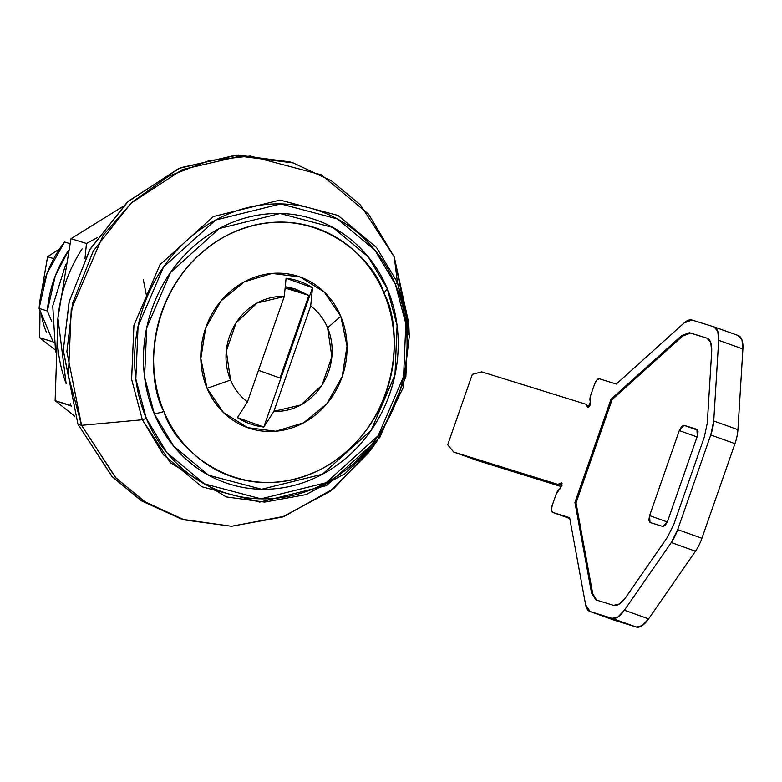 <?xml version="1.0" encoding="UTF-8"?>
<svg xmlns="http://www.w3.org/2000/svg" width="782" height="782" viewBox="0 0 782 782"><rect width="100%" height="100%" fill="white"/><g stroke="black" fill="none" stroke-linecap="round" stroke-linejoin="round"><path stroke-width="1.17" d="M53.518 342.731L39.1 308.431L47.34 310.992L51.7 321.363L47.34 310.992A114.534 104.006 -72.7 0 1 68.425 250.621L55.287 275.86L47.34 310.992L39.1 308.431L53.518 342.731M69.921 243.652L64.574 241.99A114.534 104.006 107.3 0 0 39.1 308.431L47.047 273.299L64.574 241.99L69.921 243.652M569.795 518.525L552.61 512.386L569.795 518.525L552.649 512.396L569.628 517.674L585.63 604.779A25.738 10.772 109.7 0 0 589.931 611.495A25.738 10.772 109.7 0 0 590.107 611.553L614.32 620.214A25.738 10.772 109.7 0 1 613.958 620.087A25.738 10.772 -70.3 0 0 614.134 620.155A25.738 10.772 -70.3 0 0 614.32 620.214L590.107 611.553L612.052 618.367L636.265 627.027L614.32 620.214L636.265 627.027L612.052 618.367A25.738 10.772 109.7 0 0 624.398 610.214L648.61 618.875L642.13 625.668L636.265 627.027A25.738 10.772 -70.3 0 0 648.61 618.875L624.398 610.214L671.269 542.552L695.472 551.212L648.61 618.875L695.472 551.212L671.269 542.552A25.738 10.772 109.7 0 0 677.701 529.619L701.913 538.28A25.738 10.772 109.7 0 1 695.472 551.212A25.738 10.772 -70.3 0 0 701.913 538.28L677.701 529.619L710.75 434.997L734.963 443.658L701.913 538.28L734.963 443.658L710.75 434.997A25.738 10.772 109.7 0 0 713.731 420.99L737.944 429.65A25.738 10.772 109.7 0 1 734.963 443.658A25.738 10.772 -70.3 0 0 737.944 429.65L713.731 420.99L718.687 340.317L742.9 348.977L737.944 429.65L742.9 348.977A25.738 10.772 -70.3 0 0 738.306 335.556A25.738 10.772 -70.3 0 0 738.11 335.498L741.971 339.877L742.9 348.977L718.687 340.317A25.738 10.772 109.7 0 0 714.093 326.896A25.738 10.772 109.7 0 0 713.907 326.837L691.962 320.024A25.738 10.772 109.7 0 0 684.084 322.956L616.314 384.05L599.325 378.771A6.432 2.698 109.7 0 0 594.633 384.05L590.693 395.321A6.432 2.698 109.7 0 0 590.136 400.98L590.478 402.056L587.859 407.53L586.823 405.34L589.53 406.308L586.823 405.34A6.432 2.698 109.7 0 0 585.894 404.226A6.432 2.698 109.7 0 0 585.845 404.206L481.732 371.87L472.318 374.334L447.705 444.792L453.726 452.045L477.939 460.706L561.613 486.697L477.939 460.706L453.726 452.045L557.84 484.381A6.432 2.698 109.7 0 0 559.335 484.019L562.092 485.006L559.335 484.019L560.626 483.149L562.102 483.687L560.626 483.149L561.544 482.836L557.84 484.381L453.726 452.045L447.705 444.792L472.318 374.334L481.732 371.87L585.845 404.206L587.859 407.53L589.882 405.663L590.693 395.321L594.633 384.05L596.881 379.984L599.325 378.771L616.314 384.05L684.084 322.956L691.962 320.024L713.907 326.837L717.759 331.216L718.687 340.317L713.731 420.99L710.75 434.997L677.701 529.619L671.269 542.552L624.398 610.214L617.917 617.008L612.052 618.367L590.107 611.553L585.63 604.779L569.628 517.674L552.649 512.396L551.447 510.05L552.19 505.524L556.129 494.244L562.004 485.475L561.544 482.836L560.205 488.711L559.257 489.385A6.432 2.698 109.7 0 0 556.129 494.244L552.19 505.524A6.432 2.698 109.7 0 0 552.6 512.376M592.697 593.587L591.593 593.167L596.07 599.941L613.547 605.366L619.403 603.997L625.893 597.213L667.398 537.273L673.84 524.341L704.318 437.079L707.299 423.072L711.688 351.607L710.76 342.506L706.908 338.127L689.431 332.702L681.562 335.634L611.006 399.231L574.936 502.484L591.593 593.167L574.936 502.484L576.041 502.885L612.111 399.622L682.676 336.016M649.588 515.621L679.294 430.599L697.045 436.942L679.294 430.599L683.986 425.32L696.909 429.328L697.309 436.19L667.603 521.223L662.911 526.491L649.998 522.484L649.588 515.621L667.32 521.965L649.588 515.621L648.845 520.157L650.038 522.493L662.911 526.491L665.355 525.279L667.603 521.223L697.309 436.19L698.062 431.664L696.86 429.318L683.986 425.32L697.759 430.247L683.986 425.32L681.552 426.532L679.294 430.599L649.588 515.621M738.11 335.498L714.279 326.974M587.311 406.757L588.719 407.266L587.311 406.757L587.859 407.53M708.003 338.518L690.526 333.093L707.143 338.205M690.526 333.093L682.657 336.035L681.562 335.634L689.431 332.702L706.908 338.127C710.427 339.505 712.031 344.002 711.688 351.607L707.299 423.072L704.318 437.079L673.84 524.341L667.398 537.273L625.893 597.213C621.367 603.518 617.252 606.236 613.547 605.366L595.884 599.882L591.593 593.167L592.688 593.558L576.041 502.885L592.688 593.558L596.549 600.087M681.562 335.634L682.657 336.035L612.111 399.622L611.006 399.231L681.562 335.634M611.006 399.231L612.111 399.622L576.041 502.885L574.936 502.484L611.006 399.231M247.464 401.899A57.907 52.59 -72.7 0 1 230.553 380.062L207.074 388.331A79.784 72.452 107.3 0 0 303.563 422.847A79.784 72.452 107.3 0 0 340.776 316.339L327.59 327.805A57.907 52.59 -72.7 0 1 273.876 411.342L263.817 427.05A75.414 68.474 -72.7 0 1 237.415 417.608L247.464 401.899L284.277 296.525L247.464 401.899A57.907 52.59 107.3 0 1 230.553 380.062L226.291 351.089L236.056 322.878L257.268 302.917L284.277 296.525L286.095 278.255L312.507 287.708L263.817 427.05L237.415 417.608M383.903 293.113C402.583 324.667 403.424 422.925 322.692 468.34C240.621 510.587 173.79 447.871 163.946 411.557L154.396 414.079L173.506 445.965L208.657 475.241L261.599 489.258L322.467 474.205L371.196 430.247L394.978 374.91L397.08 325.576L387.286 288.675L383.903 293.113L387.286 288.675C380.433 272.39 370.893 258.304 358.664 246.447C346.426 234.58 332.428 225.822 316.671 220.192C300.914 214.551 284.589 212.46 267.698 213.906C250.817 215.353 234.649 220.241 219.204 228.549C203.77 236.868 190.221 247.982 178.579 261.902C166.928 275.811 158.072 291.471 151.991 308.861C145.911 326.26 143.077 344.08 143.497 362.301C143.917 380.531 147.544 397.794 154.396 414.079C161.239 430.374 170.779 444.45 183.017 456.317C195.246 468.183 209.244 476.932 225.011 482.572C240.768 488.203 257.092 490.304 273.974 488.848C290.865 487.401 307.033 482.523 322.467 474.205C337.912 465.886 351.46 454.772 363.102 440.862C374.744 426.943 383.61 411.283 389.69 393.893C395.76 376.494 398.595 358.684 398.175 340.453C397.764 322.223 394.128 304.96 387.286 288.675L368.166 256.789L333.015 227.523L280.083 213.496L219.204 228.549L170.486 272.507L146.703 327.844L144.592 377.178L154.396 414.079L163.946 411.557C145.266 380.003 144.426 281.745 225.167 236.33C307.228 194.083 374.06 256.809 383.903 293.113C390.374 308.499 393.796 324.804 394.196 342.017C394.587 359.231 391.909 376.054 386.171 392.486C380.433 408.918 372.066 423.707 361.069 436.845C350.062 449.992 337.277 460.49 322.692 468.34C308.108 476.189 292.839 480.803 276.896 482.171C260.944 483.54 245.528 481.565 230.641 476.238C215.754 470.911 202.538 462.651 190.984 451.439C179.43 440.237 170.417 426.943 163.946 411.557C157.485 396.171 154.054 379.876 153.663 362.662C153.272 345.439 155.941 328.616 161.679 312.184C167.416 295.752 175.794 280.973 186.79 267.825C197.787 254.688 210.583 244.189 225.167 236.33C239.751 228.481 255.01 223.867 270.963 222.499C286.906 221.13 302.331 223.114 317.209 228.432C332.096 233.759 345.312 242.029 356.875 253.231C368.43 264.443 377.442 277.737 383.903 293.113M372.574 447.108L333.826 488.515L284.413 516.296L231.472 526.266L182.548 519.346L144.328 501.428L115.374 477.382L81.553 425.33L142.353 419.758L146.302 418.438L135.824 378.977L138.082 326.211L163.516 267.033L215.617 220.025L280.718 203.916L337.335 218.921L374.93 250.22L395.369 284.316L405.848 323.777L403.59 376.543L378.165 435.721L326.055 482.738L260.953 498.838L204.346 483.843L166.752 452.534L146.302 418.438L142.353 419.758L163.291 454.684L201.795 486.746L259.771 502.103L326.446 485.612L379.808 437.47L405.858 376.856L408.165 322.819L397.432 282.41L395.369 284.316L397.432 282.41L409.279 336.407L403.238 387.559L376.435 442.153L345.077 473.687L306.065 494.605L264.668 502.103L226.281 496.932L170.388 462.69L142.353 419.758L81.553 425.33L115.922 477.949L145.442 502.152L184.435 519.922L231.492 526.266L282.234 517.078L330.053 491.428L368.498 452.768L376.435 442.153M409.279 336.407L408.761 323.152L394.236 256.955L397.432 282.41L394.236 256.955L408.908 330.131M180.75 518.779L141.786 500.998L112.285 476.805L77.946 424.215L81.553 425.33L77.946 424.215L111.777 476.258L140.721 500.314L182.548 519.346M401.752 302.849L398.273 284.443M190.446 462.26L188.98 461.722M308.88 295.42L285.264 286.691L294.804 288.753L308.88 295.42L285.127 288.04L308.88 295.42L280.015 378.038L308.88 295.42M258.49 370.336L280.015 378.038L258.49 370.336M55.581 351.91L52.756 305.997L65.639 264.668M163.301 431.586L164.367 431.918M293.24 162.949L331.46 180.857L360.414 204.913L394.236 256.955L368.566 214.151L321.373 174.855L250.299 156.019L209.185 160.593L168.57 176.243L132.226 202.039L103.156 235.255L71.23 309.555L68.396 375.79L81.553 425.33L66.871 351.665L72.687 303.113L93.273 251.022L130.877 203.271L182.538 169.499L239.888 156.165L293.24 162.949L289.633 161.825L236.291 155.041L178.931 168.384L127.28 202.147L89.676 249.898L69.09 301.989L63.274 350.541L77.946 424.215L63.274 350.131L69.266 301.275L90.213 248.95L128.336 201.179L180.495 167.719L238.119 154.973L291.432 162.392M142.353 419.758L131.62 379.348L133.927 325.312L159.978 264.697L213.339 216.555L280.015 200.065L337.99 215.421L376.494 247.483L397.432 282.41L376.494 247.483L337.99 215.421L280.015 200.065L213.339 216.555L159.978 264.697L133.927 325.312L131.62 379.348L142.353 419.758M395.369 284.316C402.691 301.735 406.581 320.2 407.021 339.691C407.471 359.182 404.441 378.234 397.94 396.845C391.44 415.447 381.968 432.192 369.505 447.069C357.051 461.957 342.565 473.843 326.055 482.738C309.545 491.624 292.253 496.844 274.199 498.398C256.134 499.942 238.676 497.704 221.824 491.683C204.972 485.651 189.997 476.287 176.918 463.599C163.829 450.911 153.624 435.857 146.302 418.438C138.981 401.019 135.1 382.564 134.651 363.063C134.211 343.572 137.241 324.52 143.732 305.909C150.232 287.307 159.714 270.562 172.167 255.685C184.62 240.797 199.107 228.911 215.617 220.025C232.137 211.13 249.419 205.91 267.483 204.356C285.538 202.812 302.996 205.05 319.848 211.081C336.71 217.103 351.675 226.467 364.764 239.155C377.843 251.843 388.048 266.897 395.369 284.316M286.095 278.255A75.414 68.474 -72.7 0 1 312.507 287.708L310.689 305.977A57.907 52.59 -72.7 0 1 327.59 327.805L340.776 316.339A79.784 72.452 107.3 0 0 244.287 281.823A79.784 72.452 107.3 0 0 207.074 388.331L223.505 412.573L247.62 427.646L275.733 431.253L303.563 422.847L326.896 403.708L342.154 376.738L347.032 346.064L340.776 316.339L324.344 292.097L300.239 277.024L272.126 273.417L244.287 281.823L220.964 300.972L205.695 327.932L200.827 358.606L207.074 388.331L230.553 380.062A57.907 52.59 -72.7 0 1 284.277 296.525M273.876 411.342L310.689 305.977L273.876 411.342L263.817 427.05L312.507 287.708L310.689 305.977A57.907 52.59 107.3 0 1 327.59 327.805L331.861 356.778L322.096 384.998L300.884 404.949L273.876 411.342M57.927 318.078A141.562 128.541 107.3 0 0 66.128 383.6L57.927 318.078L71.015 238.686L86.46 243.485L84.964 258.754L86.46 243.485L97.105 237.748L86.46 243.485L71.015 238.686L122.461 206.761L71.015 238.686L57.927 318.078L55.131 400.658L71.426 406.083L70.576 405.457L70.742 403.737L70.576 405.457L55.131 400.658L57.927 318.078C60.38 293.015 68.435 269.966 82.09 248.911M74.837 416.298L55.131 400.658L74.837 416.298M41.397 313.895A70.781 64.271 107.3 0 0 46.294 331.988M39.647 337.716L40.038 310.669L39.647 337.716L53.176 341.91L39.647 337.716L55.033 349.779L39.647 337.716M53.772 258.647L47.594 256.731L41.651 291.275L47.594 256.731L53.772 258.647M59.588 248.95L47.594 256.731L59.588 248.95M146.879 297.629L143.331 279.731M589.931 611.495L614.144 620.155M714.083 326.896L738.296 335.556M293.524 288.353L294.804 288.753"/></g></svg>
